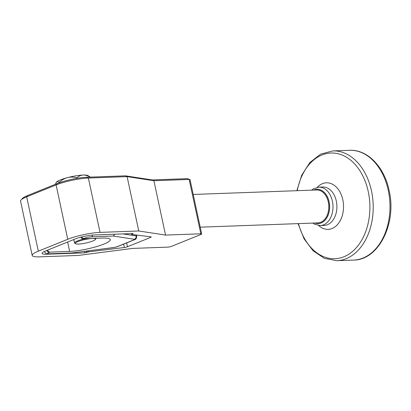 <?xml version="1.0" encoding="UTF-8"?>
<svg xmlns="http://www.w3.org/2000/svg" width="411" height="411" viewBox="0 0 411 411"><rect width="100%" height="100%" fill="white"/><g stroke="black" fill="none" stroke-linecap="round" stroke-linejoin="round"><path stroke-width="0.62" d="M88.375 178.035L100.027 232.385L138.759 230.982L127.107 176.627L88.375 178.035A23.345 4.1 167.9 0 0 56.091 184.935L26.679 196.818L38.331 251.167A23.345 4.1 167.9 0 0 32.202 255.452A23.345 4.1 167.9 0 0 39.441 256.854L78.172 255.452L132.542 248.408L167.816 247.129A2.749 0.483 167.9 0 0 171.613 246.317L200.953 234.465A2.749 0.483 167.9 0 0 201.678 233.962A2.749 0.483 167.9 0 0 200.825 233.797L165.546 235.077L153.899 180.727L189.173 179.448L200.825 233.797M38.331 251.167L67.743 239.284A23.345 4.1 167.9 0 1 100.027 232.385M138.759 230.982L165.546 235.077M131.88 234.178L131.72 234.44L150.847 236.808A2.749 0.483 -12.1 0 1 151.181 236.957A2.749 0.483 -12.1 0 1 150.462 237.46L127.451 246.754A2.749 0.483 -12.1 0 1 124.353 247.509L88.571 251.866L84.964 252.837L46.361 254.239A13.733 2.409 -12.1 0 1 42.102 253.412A13.733 2.409 -12.1 0 1 45.708 250.89L75.074 239.027A13.733 2.409 -12.1 0 1 94.062 234.969L132.671 233.566L133.015 233.633L131.88 234.178L131.756 233.602M21.809 199.304L22.194 198.734A21.583 3.791 -12.1 0 1 27.665 195.502L57.078 183.619A21.583 3.791 -12.1 0 1 86.927 177.239L125.437 175.841L152.229 179.941L187.729 178.651L189.23 179.448M126.609 176.648L125.437 175.841M153.221 180.624L152.229 179.941M201.678 233.962L190.026 179.612A2.749 0.483 167.9 0 0 189.173 179.448M127.107 176.627L153.899 180.727M26.679 196.818A23.345 4.1 167.9 0 0 20.55 201.102L32.202 255.452M47.64 250.109A2.723 1.891 68 0 0 49.998 252.128L69.654 251.414A24.717 4.341 -12.1 0 0 96.21 246.698A24.717 4.341 -12.1 0 0 110.323 239.567A24.717 4.341 -12.1 0 0 102.663 238.082L83.053 238.796L83.823 238.462A5.492 0.966 167.9 0 0 83.104 238.791M83.053 238.796A2.723 1.891 -112 0 1 80.818 237.168M49.998 252.128L49.176 252.462A5.492 0.966 167.9 0 0 49.438 253.798A2.723 1.901 87.9 0 1 48.971 253.9L70.939 253.104L113.981 247.479A2.769 0.488 167.9 0 0 117.022 246.728L133.888 239.916A2.769 0.488 167.9 0 0 134.325 239.264L113.302 236.048L91.422 236.839A5.492 0.966 167.9 0 0 83.823 238.462A2.723 1.891 -112 0 1 81.697 236.942M114.859 234.213L113.302 236.048M193.206 194.454L316.701 189.974A16.476 11.508 87.9 0 1 328.389 202.438A16.476 11.508 87.9 0 1 328.651 209.631A16.476 11.508 87.9 0 1 320.698 222.3A16.476 11.508 -92.1 0 1 317.893 222.906L200.219 227.175M328.399 202.484A16.039 11.2 87.9 0 1 328.41 202.531A16.039 11.2 87.9 0 1 328.661 209.533A16.039 11.2 87.9 0 1 328.656 209.579M313.727 190.082A17.139 11.97 87.9 0 1 329.052 201.806A17.139 11.97 87.9 0 1 326.385 218.421A17.139 11.97 87.9 0 1 314.924 223.014M318.263 223.553A17.139 11.97 -92.1 0 0 329.108 201.806A17.139 11.97 -92.1 0 0 317.02 189.301M56.189 182.412A16.476 2.892 -12.1 0 1 56.204 182.381A16.476 2.892 -12.1 0 1 56.461 182.078A16.476 2.892 -12.1 0 1 67.461 177.634A16.476 2.892 -12.1 0 1 83.171 175.045A16.476 2.892 -12.1 0 1 87.913 175.584L90.328 177.115M55.387 184.303L56.461 182.078C57.103 181.41 57.977 181.534 59.086 182.433C61.963 179.91 64.758 178.312 67.461 177.634C70.153 176.889 73.297 176.93 76.893 177.742C79.01 175.985 81.101 175.086 83.171 175.045C85.221 174.937 87.666 175.672 90.497 177.249M59.169 182.828L59.086 182.433M77.021 178.343L76.893 177.742M92.311 238.498A10.326 1.814 167.9 0 0 80.407 240.707A10.326 1.814 167.9 0 0 75.547 243.728A10.326 1.814 167.9 0 0 78.522 244.067A10.326 1.814 167.9 0 0 88.776 242.331A10.326 1.814 167.9 0 0 95.414 239.469A10.326 1.814 167.9 0 0 92.311 238.498M85.056 238.724A10.984 1.927 167.9 0 0 74.535 242.947A10.984 1.927 167.9 0 0 74.781 243.25L75.547 243.728M95.414 239.469L95.917 238.719A10.984 1.927 167.9 0 0 96.02 238.344A10.984 1.927 167.9 0 0 96.015 238.323L96.02 238.344M132.666 233.566L132.722 233.833M150.308 236.741L150.462 237.46M126.634 242.937L127.451 246.754M123.629 244.149L124.353 247.509M88.571 251.866L88.355 250.849M87.332 252.169L87.086 251.013M86.187 251.131L86.485 252.513M84.64 251.332L84.964 252.837M46.202 253.495L46.361 254.239M188.747 179.463L187.729 178.651M27.069 196.658L27.665 195.502M56.482 184.78L57.078 183.619M87.954 178.05L86.927 177.239M56.091 184.935L67.743 239.284M49.438 253.798L71.314 253.006M91.422 236.839A2.723 1.901 -92.1 0 0 92.686 235.046M67.64 242.033L69.654 251.414M46.818 250.443A2.723 1.891 68 0 0 49.176 252.462M44.506 251.419L44.506 251.414A8.215 1.444 167.9 0 0 44.506 251.419C45.744 254.43 47.142 253.618 48.971 253.9M135.933 234.958L136.139 235.924L123.012 233.921M134.325 239.264A2.723 2.435 -81.3 0 0 136.139 235.924A5.492 0.966 167.9 0 1 136.719 236.217C136.272 240.543 134.546 239.11 134.351 239.819A2.723 1.891 68 0 1 133.888 239.916M117.022 246.728A2.723 1.891 68 0 0 117.479 246.631L134.351 239.819M113.981 247.479A2.723 1.141 82.6 0 1 113.77 247.556L117.479 246.631M320.272 225.567L324.166 225.428A19.225 13.424 -92.1 0 0 336.306 201.03A19.225 13.424 -92.1 0 0 322.769 187.005L318.879 187.149A19.225 13.424 87.9 0 1 332.412 201.174A19.225 13.424 87.9 0 1 320.272 225.567L314.477 224.175L312.786 223.091M318.648 225.505A23.293 16.27 -92.1 0 0 337.2 224.894A23.293 16.27 -92.1 0 0 342.815 199.797A23.293 16.27 -92.1 0 0 317.266 187.329M297.261 190.678A52.891 36.939 87.9 0 1 332.288 153.005A52.891 36.939 87.9 0 1 368.251 191.608A52.891 36.939 87.9 0 1 345.06 256.264A52.891 36.939 87.9 0 1 298.453 223.61M349.612 150.308C367.542 149.327 384.403 167.082 389.13 190.55C396.928 223.019 378.803 260.142 353.594 260.086A54.925 38.362 87.9 0 0 388.277 190.385A54.925 38.362 87.9 0 0 349.612 150.308L332.838 150.914A54.925 38.362 87.9 0 1 371.508 190.992A54.925 38.362 87.9 0 1 336.825 260.692L324.346 258.349L313.064 250.756L304.042 238.786L298.057 223.625M131.587 234.378L131.422 233.612M136.462 235.025L136.719 236.217M71.021 253.094L113.77 247.556M318.879 187.149L313.172 188.973L311.589 190.159M353.594 260.086L336.825 260.692M296.865 190.694L301.731 175.143L309.863 162.545L320.565 154.156L332.838 150.914M73.805 239.541L74.535 242.947"/></g></svg>
